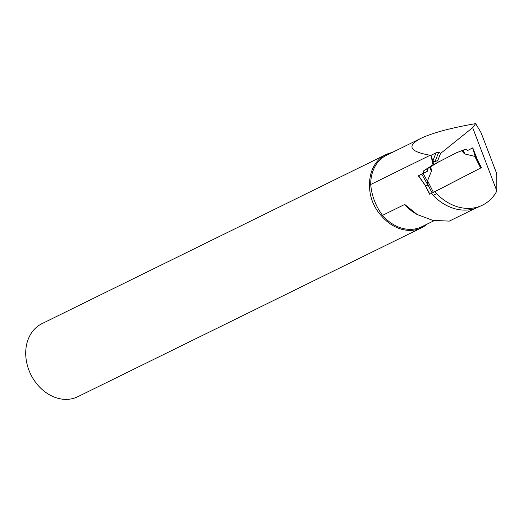 <?xml version="1.0" encoding="UTF-8"?>
<svg xmlns="http://www.w3.org/2000/svg" width="523" height="523" viewBox="0 0 523 523"><rect width="100%" height="100%" fill="white"/><g stroke="black" fill="none" stroke-linecap="round" stroke-linejoin="round"><path stroke-width="0.78" d="M434.966 191.608L434.992 191.595A59.975 47.835 -116.2 0 0 436.627 193.667L433.155 195.373A59.975 47.835 -116.2 0 1 431.553 193.34M481.193 132.999L496.693 173.584L496.85 191.006A48.698 38.839 -116.2 0 1 482.435 205.173L476.008 208.147A48.698 38.839 -116.2 0 1 433.155 195.373M436.071 152.762L433.018 160.483L433.809 161.529L434.94 161.797L437.836 160.371L440.582 153.448L438.784 152.101L436.071 152.762L430.998 155.351L430.194 155.259C409.542 151.644 406.423 146.022 420.858 138.386C432.371 132.901 450.636 127.978 475.662 123.624L481.245 132.979L481.984 135.078M437.836 160.371A51.261 40.886 -116.2 0 1 438.124 162.235L456.586 152.703L461.933 150.631M456.586 152.703L461.659 150.742L464.287 153.664M467.634 150.493L472.772 147.839M473.165 148.852L477.349 159.574L481.435 167.628L434.992 191.595M482.435 205.173A48.698 38.839 -116.2 0 1 436.627 193.667M496.85 191.006L472.661 127.658L475.662 123.624M440.582 153.448L472.661 127.658M433.011 164.791A48.698 38.839 -116.2 0 1 431.436 156.377L433.744 164.457M392.113 152.513A40.689 32.452 63.8 0 0 390.106 153.004L388.478 153.533A40.689 32.452 63.8 0 0 385.817 154.658A40.689 32.452 63.8 0 0 369.558 184.527C369.349 196.485 373.363 206.997 381.594 216.058A40.689 32.452 63.8 0 0 421.715 227.695A40.689 32.452 63.8 0 0 427.206 224.066M387.471 154.795A39.859 31.792 63.8 0 0 370.709 184.41L369.558 184.527M389.727 153.291L389.158 153.468M385.817 154.658L41.977 323.645A40.689 32.452 63.8 0 0 30.798 374.475A40.689 32.452 63.8 0 0 77.875 396.676L421.715 227.695M381.594 216.058L382.522 215.352A39.859 31.792 63.8 0 0 421.793 226.727L434.168 220.641M474.891 208.533L449.303 221.111L432.828 220.386L417.223 214.528L404.724 204.441A39.859 31.792 63.8 0 0 415.994 213.855A39.859 31.792 63.8 0 0 417.184 214.508M404.724 204.441L382.522 215.352A48.698 38.839 63.8 0 1 370.715 184.495L430.194 155.259M431.436 156.377L430.998 155.351M433.018 160.483L432.599 159.665M370.709 184.41A48.698 38.839 63.8 0 0 370.715 184.495A39.859 31.792 63.8 0 1 386.641 155.2L420.858 138.386M433.887 164.314L438.124 162.235M481.435 167.628L480.676 168.014L474.786 156.397L464.659 153.919M477.349 159.574L476.95 159.77M418.779 175.61L427.278 171.328L418.57 175.735L423.349 173.257L423.859 170.609L434.678 163.928M429.854 194.164L424.813 184.586M423.349 173.257L418.57 175.735L425.591 185.763M425.964 186.031L427.886 185.083L427.553 180.775L431.482 171.047M480.676 168.014L429.86 194.177M431.495 170.59L430.684 166.726L438.097 162.248M474.786 156.397L476.394 158.822M423.859 170.609L429.873 167.295L431.325 170.675L430.521 166.837L429.873 167.295M427.278 171.328L427.853 168.648M421.773 174.159L427.886 185.083M423.094 173.492L427.67 181.658M461.659 150.742L462.966 150.212L464.496 153.553L461.881 150.65M475.368 157.037L472.642 147.904L467.856 150.382L465.431 149.251L462.966 150.212M434.94 161.797L438.784 152.101M433.809 161.529L433.083 161.888M432.161 193.046L427.892 184.632M433.443 192.399L427.553 180.775M435.26 163.712L431.848 165.386M435.11 163.797L431.697 165.477M429.756 167.38L431.508 171.466M463.136 150.147L464.986 154.187M424.97 184.992L429.671 194.262M476.12 158.136L481.036 167.824M425.127 185.214L418.38 175.826M476.414 158.796L472.831 147.813"/></g></svg>
